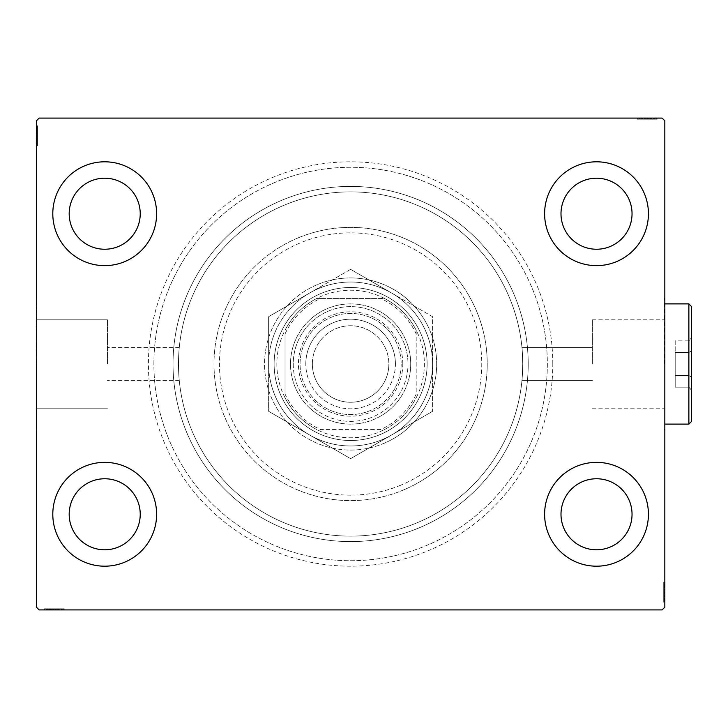 <?xml version="1.0" encoding="UTF-8"?>
<svg xmlns="http://www.w3.org/2000/svg" width="728" height="728" viewBox="0 0 728 728"><rect width="100%" height="100%" fill="white"/><g stroke="black" fill="none" stroke-linecap="round" stroke-linejoin="round"><path stroke-width="0.55" stroke-dasharray="3.64 2.73" d="M552.798 364A202.193 202.193 0 0 0 350.614 161.807A202.193 202.193 0 0 0 148.421 364A202.193 202.193 0 0 0 350.614 566.193A202.193 202.193 0 0 0 552.798 364M153.89 364A196.724 196.724 0 0 1 350.614 167.276A196.724 196.724 0 0 1 547.338 364A196.724 196.724 0 0 1 350.614 560.724A196.724 196.724 0 0 1 153.89 364A196.724 196.724 0 0 1 350.614 167.276A196.724 196.724 0 0 1 547.338 364A196.724 196.724 0 0 1 350.614 560.724A196.724 196.724 0 0 1 153.89 364M592.365 364L592.365 319.82L592.365 364M522.75 364C521.894 342.852 521.894 342.852 522.75 364C521.894 342.852 521.894 342.852 522.75 364C521.894 342.852 521.894 342.852 522.75 364C521.894 342.852 521.894 342.852 522.75 364A172.136 172.136 0 0 1 350.614 536.136A172.136 172.136 0 0 1 178.478 364C179.325 342.852 179.325 342.852 178.478 364C179.325 342.852 179.325 342.852 178.478 364C179.325 342.852 179.325 342.852 178.478 364C179.325 342.852 179.325 342.852 178.478 364A172.136 172.136 0 0 1 350.614 191.864A172.136 172.136 0 0 1 522.75 364C521.894 385.148 521.894 385.148 522.75 364C521.894 385.148 521.894 385.148 522.75 364C521.894 385.148 521.894 385.148 522.75 364C521.894 385.148 521.894 385.148 522.75 364A172.136 172.136 0 0 1 350.614 536.136A172.136 172.136 0 0 1 178.478 364A172.136 172.136 0 0 1 350.614 191.864A172.136 172.136 0 0 1 522.75 364A172.136 172.136 0 0 1 350.614 536.136A172.136 172.136 0 0 1 178.478 364C179.325 385.148 179.325 385.148 178.478 364C179.325 385.148 179.325 385.148 178.478 364C179.325 385.148 179.325 385.148 178.478 364C179.325 385.148 179.325 385.148 178.478 364A172.136 172.136 0 0 1 350.614 191.864A172.136 172.136 0 0 1 522.75 364A172.136 172.136 0 0 1 350.614 536.136A172.136 172.136 0 0 1 178.478 364A172.136 172.136 0 0 1 350.614 191.864A172.136 172.136 0 0 1 522.75 364M664.273 364L664.273 298.425L664.273 364M664.828 364L664.828 298.425L664.828 364M107.444 364L107.444 319.82L107.444 364M36.946 364L36.946 298.425L36.946 364M36.4 364L36.4 298.425L36.4 364M52.798 514.277A51.916 51.916 0 0 1 104.705 462.362A51.916 51.916 0 0 1 156.62 514.277A51.916 51.916 0 0 1 104.705 566.193A51.916 51.916 0 0 1 52.798 514.277A51.916 51.916 0 0 1 104.705 462.362A51.916 51.916 0 0 1 156.62 514.277A51.916 51.916 0 0 1 104.705 566.193A51.916 51.916 0 0 1 52.798 514.277A51.916 51.916 0 0 1 104.705 462.362A51.916 51.916 0 0 1 156.62 514.277A51.916 51.916 0 0 1 104.705 566.193A51.916 51.916 0 0 1 52.798 514.277M544.608 213.723A51.916 51.916 0 0 1 596.514 161.807A51.916 51.916 0 0 1 648.43 213.723A51.916 51.916 0 0 1 596.514 265.638A51.916 51.916 0 0 1 544.608 213.723A51.916 51.916 0 0 1 596.514 161.807A51.916 51.916 0 0 1 648.43 213.723A51.916 51.916 0 0 1 596.514 265.638A51.916 51.916 0 0 1 544.608 213.723A51.916 51.916 0 0 1 596.514 161.807A51.916 51.916 0 0 1 648.43 213.723A51.916 51.916 0 0 1 596.514 265.638A51.916 51.916 0 0 1 544.608 213.723M544.608 514.277A51.916 51.916 0 0 1 596.514 462.362A51.916 51.916 0 0 1 648.43 514.277A51.916 51.916 0 0 1 596.514 566.193A51.916 51.916 0 0 1 544.608 514.277A51.916 51.916 0 0 1 596.514 462.362A51.916 51.916 0 0 1 648.43 514.277A51.916 51.916 0 0 1 596.514 566.193A51.916 51.916 0 0 1 544.608 514.277A51.916 51.916 0 0 1 596.514 462.362A51.916 51.916 0 0 1 648.43 514.277A51.916 51.916 0 0 1 596.514 566.193A51.916 51.916 0 0 1 544.608 514.277M52.798 213.723A51.916 51.916 0 0 1 104.705 161.807A51.916 51.916 0 0 1 156.62 213.723A51.916 51.916 0 0 1 104.705 265.638A51.916 51.916 0 0 1 52.798 213.723A51.916 51.916 0 0 1 104.705 161.807A51.916 51.916 0 0 1 156.62 213.723A51.916 51.916 0 0 1 104.705 265.638A51.916 51.916 0 0 1 52.798 213.723A51.916 51.916 0 0 1 104.705 161.807A51.916 51.916 0 0 1 156.62 213.723A51.916 51.916 0 0 1 104.705 265.638A51.916 51.916 0 0 1 52.798 213.723M173.018 364A177.596 177.596 0 0 1 350.614 186.404A177.596 177.596 0 0 1 528.21 364A177.596 177.596 0 0 1 350.614 541.596A177.596 177.596 0 0 1 173.018 364A177.596 177.596 0 0 1 350.614 186.404A177.596 177.596 0 0 1 528.21 364A177.596 177.596 0 0 1 350.614 541.596A177.596 177.596 0 0 1 173.018 364M69.187 213.723A35.517 35.517 0 0 1 104.705 178.205A35.517 35.517 0 0 1 140.231 213.723A35.517 35.517 0 0 1 104.705 249.24A35.517 35.517 0 0 1 69.187 213.723M560.997 514.277A35.517 35.517 0 0 1 596.514 478.76A35.517 35.517 0 0 1 632.04 514.277A35.517 35.517 0 0 1 596.514 549.795A35.517 35.517 0 0 1 560.997 514.277M560.997 213.723A35.517 35.517 0 0 1 596.514 178.205A35.517 35.517 0 0 1 632.04 213.723A35.517 35.517 0 0 1 596.514 249.24A35.517 35.517 0 0 1 560.997 213.723M69.187 514.277A35.517 35.517 0 0 1 104.705 478.76A35.517 35.517 0 0 1 140.231 514.277A35.517 35.517 0 0 1 104.705 549.795A35.517 35.517 0 0 1 69.187 514.277M644.717 118.091L656.874 118.091L644.717 118.091L644.717 119.192L642.405 119.192L642.396 118.091L656.874 118.091L637.5 118.091L656.629 118.091L637.5 118.091L656.629 118.091L637.5 118.091L656.629 118.091L637.5 118.091L656.629 118.091L642.396 118.091L642.405 119.192L656.629 119.192L656.629 118.091L637.5 118.091L657.12 118.091L637.5 118.091L656.629 118.091L637.5 118.091L656.629 118.091L656.629 119.192L650.495 119.192L650.495 118.091L650.495 119.192L656.629 119.192L656.629 118.091L656.629 119.192L637.5 119.192L637.5 118.091L637.5 119.192L657.12 119.192L657.12 118.091L637.009 118.091L657.12 118.091L637.009 118.091L657.12 118.091L637.009 118.091L657.12 118.091L657.12 119.192L654.909 119.192L654.909 118.091M662.089 118.091L39.13 118.091L36.4 120.83L36.4 607.17L39.13 609.909L662.089 609.909L664.828 607.17L664.828 120.83L662.089 118.091M651.769 119.192L637.5 119.192L656.874 119.192L653.68 119.192L655.282 119.192L655.282 118.091L653.68 118.091L656.874 118.091L653.68 118.091L656.874 118.091L653.68 118.091L656.874 118.091L655.282 118.091L655.282 119.192L653.68 119.192L653.68 118.091L653.68 119.192L655.155 119.192L655.155 118.091L638.975 118.091L655.155 118.091L638.975 118.091L655.155 118.091L644.125 118.091L655.155 118.091L655.155 119.192L637.5 119.192L637.5 118.091L637.5 119.192L656.629 119.192L656.629 118.091L656.629 119.192L637.5 119.192L637.5 118.091L637.5 119.192L651.769 119.192L651.769 118.091M46.31 608.808L63.727 608.808L44.599 608.808L58.577 608.808L56.52 608.808L56.502 609.909L58.822 609.909L44.353 609.909L58.822 609.909L44.599 609.909L58.577 609.909L56.52 609.909L56.52 608.808L58.822 608.808L58.822 609.909L44.353 609.909L63.727 609.909L44.599 609.909L63.727 609.909L44.599 609.909L63.727 609.909L44.599 609.909L63.727 609.909L44.599 609.909L58.822 609.909L58.822 608.808L44.599 608.808L44.599 609.909L63.727 609.909L44.108 609.909L63.727 609.909L44.599 609.909L63.727 609.909L44.599 609.909L44.599 608.808L50.723 608.808L50.723 609.909L50.723 608.808L44.599 608.808L44.599 609.909L44.599 608.808L63.727 608.808L63.727 609.909L63.727 608.808L44.108 608.808L44.108 609.909L64.21 609.909L44.108 609.909L64.21 609.909L44.108 609.909L64.21 609.909L44.108 609.909L44.108 608.808L46.31 608.808L46.31 609.909M49.313 608.808L63.727 608.808L44.353 608.808L47.538 608.808L45.946 608.808L45.946 609.909L47.538 609.909L44.353 609.909L47.538 609.909L44.353 609.909L47.538 609.909L44.353 609.909L45.946 609.909L45.946 608.808L47.538 608.808L47.538 609.909L47.538 608.808L46.064 608.808L46.064 609.909L62.253 609.909L46.064 609.909L62.253 609.909L46.064 609.909L57.102 609.909L46.064 609.909L46.064 608.808L49.313 608.808L49.313 609.909M664.828 589.798L664.828 601.956L664.828 589.798L663.727 589.798L663.727 587.487L664.828 587.478L664.828 601.956L664.828 582.582L664.828 601.71L664.828 582.582L664.828 601.71L664.828 582.582L664.828 601.71L664.828 582.582L664.828 601.71L664.828 587.478L663.727 587.487L663.727 601.71L664.828 601.71L664.828 582.582L664.828 602.202L664.828 582.582L664.828 601.71L664.828 582.582L664.828 601.71L663.727 601.71L663.727 595.577L664.828 595.577L663.727 595.577L663.727 601.71L664.828 601.71L663.727 601.71L663.727 582.582L664.828 582.582L663.727 582.582L663.727 602.202L664.828 602.202L664.828 582.091L664.828 602.202L664.828 582.091L664.828 602.202L664.828 582.091L664.828 602.202L663.727 602.202L663.727 599.99L664.828 599.99M663.727 596.842L663.727 582.582L663.727 601.956L663.727 598.762L663.727 600.363L664.828 600.363L664.828 598.762L664.828 601.956L664.828 598.762L664.828 601.956L664.828 598.762L664.828 601.956L664.828 600.363L663.727 600.363L663.727 598.762L664.828 598.762L663.727 598.762L663.727 600.236L664.828 600.236L664.828 584.056L664.828 600.236L664.828 584.056L664.828 600.236L664.828 589.207L664.828 600.236L663.727 600.236L663.727 582.582L664.828 582.582L663.727 582.582L663.727 601.71L664.828 601.71L663.727 601.71L663.727 582.582L664.828 582.582L663.727 582.582L663.727 596.842L664.828 596.842M36.4 138.202L36.4 126.044L36.4 138.202L37.492 138.202L37.492 140.513L36.4 140.522L36.4 126.044L36.4 145.418L36.4 126.29L36.4 145.418L36.4 126.29L36.4 145.418L36.4 126.29L36.4 145.418L36.4 126.29L36.4 140.522L37.492 140.513L37.492 126.29L36.4 126.29L36.4 145.418L36.4 125.798L36.4 145.418L36.4 126.29L36.4 145.418L36.4 126.29L37.492 126.29L37.492 132.423L36.4 132.423L37.492 132.423L37.492 126.29L36.4 126.29L37.492 126.29L37.492 145.418L36.4 145.418L37.492 145.418L37.492 125.798L36.4 125.798L36.4 145.909L36.4 125.798L36.4 145.909L36.4 125.798L36.4 145.909L36.4 125.798L37.492 125.798L37.492 128.01L36.4 128.01M37.492 131.158L37.492 145.418L37.492 126.044L37.492 129.238L37.492 127.637L36.4 127.637L36.4 129.238L36.4 126.044L36.4 129.238L36.4 126.044L36.4 129.238L36.4 126.044L36.4 127.637L37.492 127.637L37.492 129.238L36.4 129.238L37.492 129.238L37.492 127.764L36.4 127.764L36.4 143.944L36.4 127.764L36.4 143.944L36.4 127.764L36.4 138.793L36.4 127.764L37.492 127.764L37.492 145.418L36.4 145.418L37.492 145.418L37.492 126.29L36.4 126.29L37.492 126.29L37.492 145.418L36.4 145.418L37.492 145.418L37.492 131.158L36.4 131.158M37.492 128.01L37.492 129.484L36.4 129.484M37.492 129.484L37.492 128.037L36.4 128.037M37.492 128.037L37.492 131.004L36.4 131.004L37.492 130.976L37.492 132.878L36.4 132.878M37.492 134.38L37.492 140.804L37.492 134.38L36.4 134.38L36.4 140.804L36.4 134.38L36.4 140.804L36.4 134.38L37.492 134.38L37.492 140.804L36.4 140.804L37.492 140.804L37.492 134.38L36.4 134.38L37.492 134.38M37.492 132.878L37.492 145.418L37.492 126.29L37.492 145.418L37.492 126.29L37.492 145.418L36.4 145.418L37.492 145.418L37.492 126.29L36.4 126.29L37.492 126.29L37.492 140.522L37.492 138.529L36.4 138.529L37.492 138.529L37.492 141.441L36.4 141.441M37.492 141.441L37.492 125.798L37.492 129.984L36.4 129.984L37.492 130.012L37.492 130.949L36.4 130.949M37.492 130.949L37.492 135.863L36.4 135.863L37.492 135.863L37.492 125.798L36.4 125.798L37.492 125.798L37.492 135.772L36.4 135.772L37.492 135.781L37.492 145.909L36.4 145.909L37.492 145.909L37.492 135.863L37.492 143.944L36.4 143.944L37.492 143.944L37.492 141.523L36.4 141.496L37.492 141.523L37.492 143.944L37.492 127.764L36.4 127.764L37.492 127.764L37.492 135.863L36.4 135.863L37.492 135.863L37.492 125.798L37.492 135.772L36.4 135.772L37.492 135.781L37.492 145.909L36.4 145.909M37.492 142.67L36.4 142.67M37.492 139.057L36.4 139.057M37.492 137.146L36.4 137.146M37.492 145.909L37.492 126.29L36.4 126.29L37.492 126.29L36.4 126.29L37.492 126.29L36.4 126.29L37.492 126.29L36.4 126.29L37.492 126.29L37.492 132.423L36.4 132.423L37.492 132.423L37.492 126.29L36.4 126.29L37.492 126.29L37.492 145.418L36.4 145.418L37.492 145.418L36.4 145.418L37.492 145.418L36.4 145.418L37.492 145.418L36.4 145.418L37.492 145.418L36.4 145.418L37.492 145.418L37.492 126.29L36.4 126.29L37.492 126.29L37.492 140.267L36.4 140.267L37.492 140.267L37.492 138.211L36.4 138.211L37.492 138.211L37.492 140.513L36.4 140.031M37.492 130.913L36.4 130.913M37.492 140.677L36.4 140.677M37.492 136.609L36.4 136.609M37.492 131.722L36.4 131.722L36.4 135.363L36.4 128.255L36.4 131.722L37.492 131.722M37.492 143.452L36.4 143.452L36.4 128.255L36.4 143.452L37.492 143.452M37.492 140.641L36.4 140.641M37.492 137.328L36.4 137.328M37.492 135.363L36.4 135.363L37.492 135.363M37.492 135.135L36.4 135.135M37.492 128.255L36.4 128.255M37.492 140.031L37.492 127.764L36.4 127.764L37.492 127.764L37.492 131.349L36.4 131.349M37.492 143.944L36.4 143.944M37.492 144.726L36.4 144.726M37.492 135.617L36.4 135.645M37.492 142.916L36.4 142.916M37.492 128.738L36.4 128.738M37.492 131.349L37.492 140.513L37.492 133.242L37.492 138.793L36.4 138.793L37.492 138.793L37.492 133.233L36.4 133.242L37.492 133.242L37.492 126.044L36.4 126.044L37.492 126.044L37.492 127.637L37.492 126.044L36.4 126.044L37.492 126.044L37.492 127.637L36.4 127.637L37.492 127.637L37.492 129.238L36.4 129.238L37.492 129.238L37.492 126.044L37.492 138.202M37.492 136.919L36.4 136.919M37.492 132.25L36.4 132.25M37.492 130.084L36.4 130.084M37.492 127.937L36.4 127.937M37.492 132.787L36.4 132.787M37.492 134.698L36.4 134.698M37.492 136.846L36.4 136.846M37.492 138.548L36.4 138.548M37.492 135.79L36.4 135.79M37.492 127.764L37.492 133.233L37.492 127.764M37.492 133.233L36.4 133.233L37.492 133.233M37.492 138.793L36.4 138.793M37.492 126.044L37.492 127.637L36.4 127.637L37.492 127.637L37.492 129.238L37.492 126.044L36.4 126.044M663.727 599.99L663.727 598.516L664.828 598.516M663.727 598.516L663.727 599.963L664.828 599.963M663.727 599.963L663.727 596.996L664.828 596.996L663.727 597.024L663.727 595.122L664.828 595.122M663.727 593.62L663.727 587.196L663.727 593.62L664.828 593.62L664.828 587.196L664.828 593.62L664.828 587.196L664.828 593.62L663.727 593.62L663.727 587.196L664.828 587.196L663.727 587.196L663.727 593.62L664.828 593.62L663.727 593.62M663.727 595.122L663.727 582.582L663.727 601.71L663.727 582.582L663.727 601.71L663.727 582.582L664.828 582.582L663.727 582.582L663.727 601.71L664.828 601.71L663.727 601.71L663.727 587.478L663.727 589.471L664.828 589.471L663.727 589.471L663.727 586.559L664.828 586.559M663.727 586.559L663.727 602.202L663.727 598.016L664.828 598.016L663.727 597.988L663.727 597.051L664.828 597.051M663.727 597.051L663.727 592.137L664.828 592.137L663.727 592.137L663.727 602.202L664.828 602.202L663.727 602.202L663.727 592.228L664.828 592.228L663.727 592.219L663.727 582.091L664.828 582.091L663.727 582.091L663.727 592.137L663.727 584.056L664.828 584.056L663.727 584.056L663.727 586.477L664.828 586.504L663.727 586.477L663.727 584.056L663.727 600.236L664.828 600.236L663.727 600.236L663.727 592.137L664.828 592.137L663.727 592.137L663.727 602.202L663.727 592.228L664.828 592.228L663.727 592.219L663.727 582.091L664.828 582.091M663.727 585.33L664.828 585.33M663.727 588.943L664.828 588.943M663.727 590.854L664.828 590.854M663.727 582.091L663.727 601.71L664.828 601.71L663.727 601.71L664.828 601.71L663.727 601.71L664.828 601.71L663.727 601.71L664.828 601.71L663.727 601.71L663.727 595.577L664.828 595.577L663.727 595.577L663.727 601.71L664.828 601.71L663.727 601.71L663.727 582.582L664.828 582.582L663.727 582.582L664.828 582.582L663.727 582.582L664.828 582.582L663.727 582.582L664.828 582.582L663.727 582.582L664.828 582.582L663.727 582.582L663.727 601.71L664.828 601.71L663.727 601.71L663.727 587.733L664.828 587.733L663.727 587.733L663.727 589.789L664.828 589.789L663.727 589.789L663.727 587.487L664.828 587.969M663.727 597.087L664.828 597.087M663.727 587.323L664.828 587.323M663.727 591.391L664.828 591.391M663.727 596.278L664.828 596.278L664.828 592.638L664.828 599.745L664.828 596.278L663.727 596.278M663.727 584.548L664.828 584.548L664.828 599.745L664.828 584.548L663.727 584.548M663.727 587.36L664.828 587.36M663.727 590.672L664.828 590.672M663.727 592.638L664.828 592.638L663.727 592.638M663.727 592.865L664.828 592.865M663.727 599.745L664.828 599.745M663.727 587.969L663.727 600.236L664.828 600.236L663.727 600.236L663.727 596.651L664.828 596.651M663.727 584.056L664.828 584.056M663.727 583.274L664.828 583.274M663.727 592.383L664.828 592.355M663.727 585.085L664.828 585.085M663.727 599.262L664.828 599.262M663.727 596.651L663.727 587.487L663.727 594.758L663.727 589.207L664.828 589.207L663.727 589.207L663.727 594.767L664.828 594.758L663.727 594.758L663.727 601.956L664.828 601.956L663.727 601.956L663.727 600.363L663.727 601.956L664.828 601.956L663.727 601.956L663.727 600.363L664.828 600.363L663.727 600.363L663.727 598.762L664.828 598.762L663.727 598.762L663.727 601.956L663.727 589.798M663.727 591.081L664.828 591.081M663.727 595.75L664.828 595.75M663.727 597.915L664.828 597.915M663.727 600.063L664.828 600.063M663.727 595.213L664.828 595.213M663.727 593.302L664.828 593.302M663.727 591.154L664.828 591.154M663.727 589.452L664.828 589.452M663.727 592.21L664.828 592.21M663.727 600.236L663.727 594.767L663.727 600.236M663.727 594.767L664.828 594.767L663.727 594.767M663.727 589.207L664.828 589.207M663.727 601.956L663.727 600.363L664.828 600.363L663.727 600.363L663.727 598.762L663.727 601.956L664.828 601.956M47.784 608.808L47.784 609.909M46.346 608.808L46.346 609.909M63.036 608.808L44.599 608.808L63.727 608.808L63.727 609.909L63.727 608.808L63.727 609.909L63.727 608.808L63.727 609.909L63.727 608.808L63.727 609.909L63.727 608.808L63.727 609.909L63.727 608.808L63.727 609.909L63.727 608.808L63.727 609.909L63.727 608.808L63.036 608.808L63.036 609.909M52.689 608.808L59.114 608.808L52.689 608.808L52.689 609.909L59.114 609.909L52.689 609.909L59.114 609.909L52.689 609.909L52.689 608.808L59.114 608.808L59.114 609.909L59.114 608.808L52.689 608.808L52.689 609.909L52.689 608.808M59.751 608.808L44.108 608.808L63.727 608.808L44.599 608.808L44.599 609.909L44.599 608.808L44.599 609.909L44.599 608.808L58.822 608.808L56.83 608.808L56.839 609.909L56.83 608.808L59.751 608.808L59.751 609.909M49.459 608.808L49.459 609.909M48.285 608.808L48.285 609.909M48.321 608.808L58.822 608.808L49.295 608.808L49.258 609.909L49.286 608.808L46.064 608.808L62.253 608.808L62.253 609.909L62.253 608.808L46.064 608.808L46.064 609.909L46.064 608.808L54.172 608.808L54.172 609.909L54.172 608.808L62.253 608.808L54.081 608.808L54.081 609.909L54.081 608.808L46.064 608.808L46.064 609.909L46.064 608.808L48.321 608.808L48.321 609.909M51.188 608.808L51.188 609.909M64.21 608.808L44.108 608.808L64.21 608.808L64.21 609.909L64.21 608.808L54.163 608.808L54.163 609.909L54.163 608.808L44.108 608.808L44.108 609.909L44.108 608.808L54.072 608.808L54.072 609.909L54.072 608.808L64.21 608.808L64.21 609.909M60.979 608.808L60.979 609.909M59.796 608.808L59.796 609.909M59.833 608.808L59.833 609.909M57.357 608.808L57.357 609.909M55.455 608.808L55.455 609.909M44.599 608.808L44.599 609.909L44.599 608.808M49.213 608.808L49.213 609.909M58.986 608.808L58.986 609.909L55.628 609.909L58.95 609.909L58.95 608.808M54.919 608.808L54.919 609.909M50.023 608.808L50.023 609.909L53.672 609.909L46.556 609.909L50.023 609.909L50.023 608.808L53.672 608.808L50.023 608.808M61.762 608.808L61.762 609.909L46.556 609.909L61.762 609.909L61.762 608.808L46.556 608.808L46.556 609.909L46.556 608.808L53.927 608.808L53.918 609.909L53.927 608.808L61.762 608.808L61.762 609.909L61.762 608.808M55.628 608.808L55.628 609.909M53.672 608.808L53.672 609.909L53.672 608.808M53.444 608.808L53.444 609.909M62.253 608.808L62.253 609.909M46.556 608.808L46.556 609.909M61.225 608.808L61.225 609.909M47.047 608.808L47.047 609.909M63.727 608.808L63.727 609.909L63.727 608.808M50.723 608.808L50.723 609.909L50.723 608.808M56.52 608.808L51.542 608.808L57.102 608.808L57.102 609.909L57.102 608.808L51.533 608.808L51.542 609.909L51.542 608.808L44.353 608.808L44.353 609.909L44.353 608.808L45.946 608.808L44.353 608.808L44.353 609.909L44.353 608.808L45.946 608.808L45.946 609.909L45.946 608.808L47.538 608.808L47.538 609.909L47.538 608.808L44.353 608.808L58.822 608.808L58.822 609.909L58.822 608.808L56.52 608.808L56.52 609.909M55.219 608.808L55.219 609.909M53.954 608.808L53.954 609.909M50.55 608.808L50.55 609.909M48.394 608.808L48.394 609.909M46.246 608.808L46.246 609.909M49.65 608.808L49.65 609.909M51.087 608.808L51.087 609.909M52.998 608.808L52.998 609.909M55.155 608.808L55.155 609.909M58.577 608.808L58.577 609.909L58.577 608.808M58.34 608.808L58.34 609.909M56.857 608.808L56.857 609.909M54.09 608.808L54.09 609.909M46.064 608.808L51.533 608.808L46.064 608.808M51.533 608.808L51.533 609.909L51.533 608.808M57.102 608.808L57.102 609.909M44.353 608.808L45.946 608.808L45.946 609.909L45.946 608.808L47.538 608.808L44.353 608.808L44.353 609.909M654.909 119.192L653.444 119.192L653.444 118.091M653.444 119.192L654.881 119.192L654.881 118.091M654.881 119.192L651.915 119.192L651.915 118.091L651.942 119.192L650.04 119.192L650.04 118.091M648.539 119.192L642.114 119.192L648.539 119.192L648.539 118.091L642.114 118.091L648.539 118.091L642.114 118.091L648.539 118.091L648.539 119.192L642.114 119.192L642.114 118.091L642.114 119.192L648.539 119.192L648.539 118.091L648.539 119.192M650.04 119.192L637.5 119.192L656.629 119.192L637.5 119.192L656.629 119.192L637.5 119.192L637.5 118.091L637.5 119.192L656.629 119.192L656.629 118.091L656.629 119.192L642.396 119.192L644.389 119.192L644.389 118.091L644.389 119.192L641.477 119.192L641.477 118.091M641.477 119.192L657.12 119.192L652.934 119.192L652.934 118.091L652.907 119.192L651.97 119.192L651.97 118.091M651.97 119.192L647.055 119.192L647.055 118.091L647.055 119.192L657.12 119.192L657.12 118.091L657.12 119.192L647.146 119.192L647.146 118.091L647.137 119.192L637.009 119.192L637.009 118.091L637.009 119.192L647.055 119.192L638.975 119.192L638.975 118.091L638.975 119.192L641.395 119.192L641.423 118.091L641.395 119.192L638.975 119.192L655.155 119.192L655.155 118.091L655.155 119.192L647.055 119.192L647.055 118.091L647.055 119.192L657.12 119.192L647.146 119.192L647.146 118.091L647.137 119.192L637.009 119.192L637.009 118.091M640.249 119.192L640.249 118.091M643.861 119.192L643.861 118.091M645.772 119.192L645.772 118.091M637.009 119.192L656.629 119.192L656.629 118.091L656.629 119.192L656.629 118.091L656.629 119.192L656.629 118.091L656.629 119.192L656.629 118.091L656.629 119.192L650.495 119.192L650.495 118.091L650.495 119.192L656.629 119.192L656.629 118.091L656.629 119.192L637.5 119.192L637.5 118.091L637.5 119.192L637.5 118.091L637.5 119.192L637.5 118.091L637.5 119.192L637.5 118.091L637.5 119.192L637.5 118.091L637.5 119.192L656.629 119.192L656.629 118.091L656.629 119.192L642.651 119.192L642.651 118.091L642.651 119.192L644.708 119.192L644.708 118.091L644.708 119.192L642.405 119.192L642.888 118.091M652.006 119.192L652.006 118.091M642.242 119.192L642.242 118.091M646.309 119.192L646.309 118.091M651.196 119.192L651.196 118.091L647.556 118.091L654.663 118.091L651.196 118.091L651.196 119.192M639.466 119.192L639.466 118.091L654.663 118.091L639.466 118.091L639.466 119.192M642.278 119.192L642.278 118.091M645.59 119.192L645.59 118.091M647.556 119.192L647.556 118.091L647.556 119.192M647.784 119.192L647.784 118.091M654.663 119.192L654.663 118.091M642.888 119.192L655.155 119.192L655.155 118.091L655.155 119.192L651.569 119.192L651.569 118.091M638.975 119.192L638.975 118.091M638.192 119.192L638.192 118.091M647.301 119.192L647.274 118.091M640.003 119.192L640.003 118.091M654.181 119.192L654.181 118.091M651.569 119.192L642.405 119.192L649.676 119.192L644.125 119.192L644.125 118.091L644.125 119.192L649.685 119.192L649.676 118.091L649.676 119.192L656.874 119.192L656.874 118.091L656.874 119.192L655.282 119.192L656.874 119.192L656.874 118.091L656.874 119.192L655.282 119.192L655.282 118.091L655.282 119.192L653.68 119.192L653.68 118.091L653.68 119.192L656.874 119.192L644.717 119.192M646 119.192L646 118.091M650.677 119.192L650.677 118.091M652.834 119.192L652.834 118.091M654.982 119.192L654.982 118.091M650.131 119.192L650.131 118.091M648.22 119.192L648.22 118.091M646.073 119.192L646.073 118.091M644.371 119.192L644.371 118.091M647.137 119.192L647.137 118.091M655.155 119.192L649.685 119.192L655.155 119.192M649.685 119.192L649.685 118.091L649.685 119.192M644.125 119.192L644.125 118.091M656.874 119.192L655.282 119.192L655.282 118.091L655.282 119.192L653.68 119.192L656.874 119.192L656.874 118.091M400.691 485.212A131.149 131.149 0 0 1 229.402 414.077A131.149 131.149 0 0 1 300.537 242.788A131.149 131.149 0 0 1 471.826 313.923A131.149 131.149 0 0 1 400.691 485.212M298.444 237.738A136.618 136.618 0 0 0 224.351 416.17A136.618 136.618 0 0 0 402.775 490.262A136.618 136.618 0 0 1 224.351 416.17A136.618 136.618 0 0 1 298.444 237.738A136.618 136.618 0 0 1 476.876 311.83A136.618 136.618 0 0 1 402.775 490.262A136.618 136.618 0 0 0 476.876 311.83A136.618 136.618 0 0 0 298.444 237.738M321.403 293.293A76.504 76.504 0 0 1 421.321 334.789A76.504 76.504 0 0 1 379.825 434.707A76.504 76.504 0 0 1 279.907 393.211A76.504 76.504 0 0 1 321.403 293.293A76.504 76.504 0 0 1 421.321 334.789A76.504 76.504 0 0 1 379.825 434.707A76.504 76.504 0 0 1 279.907 393.211A76.504 76.504 0 0 1 321.403 293.293M317.745 284.457A86.068 86.068 0 0 1 430.157 331.14A86.068 86.068 0 0 1 383.474 443.543A86.068 86.068 0 0 0 430.157 331.14A86.068 86.068 0 0 0 317.745 284.457A86.068 86.068 0 0 0 271.071 396.86A86.068 86.068 0 0 0 383.474 443.543A86.068 86.068 0 0 1 271.071 396.86A86.068 86.068 0 0 1 317.745 284.457M282.801 199.863A177.596 177.596 0 0 0 186.468 431.813A177.596 177.596 0 0 0 418.427 528.137A177.596 177.596 0 0 0 514.751 296.187A177.596 177.596 0 0 0 282.801 199.863A177.596 177.596 0 0 0 186.468 431.813A177.596 177.596 0 0 0 418.427 528.137A177.596 177.596 0 0 0 514.751 296.187A177.596 177.596 0 0 0 282.801 199.863M275.493 182.182A196.724 196.724 0 0 0 168.796 439.121A196.724 196.724 0 0 0 425.734 545.818A196.724 196.724 0 0 0 532.432 288.88A196.724 196.724 0 0 0 275.493 182.182A196.724 196.724 0 0 0 168.796 439.121A196.724 196.724 0 0 0 425.734 545.818A196.724 196.724 0 0 0 532.432 288.88A196.724 196.724 0 0 0 275.493 182.182M402.802 364A52.189 52.189 0 0 0 350.614 311.811A52.189 52.189 0 0 0 298.425 364A52.189 52.189 0 0 0 350.614 416.189A52.189 52.189 0 0 0 402.802 364M300.063 364A50.55 50.55 0 0 1 350.614 313.45A50.55 50.55 0 0 1 401.155 364A50.55 50.55 0 0 1 350.614 414.55A50.55 50.55 0 0 1 300.063 364A50.55 50.55 0 0 1 350.614 313.45A50.55 50.55 0 0 1 401.155 364A50.55 50.55 0 0 1 350.614 414.55A50.55 50.55 0 0 1 300.063 364M416.189 333.952L416.189 330.203A73.774 73.774 0 0 1 316.816 429.575A73.774 73.774 0 0 1 316.816 298.425L384.411 298.425A73.774 73.774 0 0 1 416.189 330.203L416.189 394.048A72.136 72.136 0 0 1 380.662 429.575L320.566 429.575A72.136 72.136 0 0 1 285.039 394.048L285.039 333.952A72.136 72.136 0 0 1 320.566 298.425L380.662 298.425A72.136 72.136 0 0 1 416.189 333.952L416.189 394.048M274.11 364A76.504 76.504 0 0 0 350.614 440.504A76.504 76.504 0 0 0 427.118 364A76.504 76.504 0 0 1 350.614 440.504A76.504 76.504 0 0 1 274.11 364A76.504 76.504 0 0 1 350.614 287.496A76.504 76.504 0 0 1 427.118 364A76.504 76.504 0 0 0 350.614 287.496A76.504 76.504 0 0 0 274.11 364M320.566 298.425L316.816 298.425A73.774 73.774 0 0 1 384.411 298.425L380.662 298.425M285.039 394.048L285.039 333.952M380.662 429.575L320.566 429.575M285.039 397.797A73.774 73.774 0 0 0 316.816 429.575M416.189 330.203A73.774 73.774 0 0 0 384.411 298.425M316.816 298.425A73.774 73.774 0 0 0 285.039 330.203M384.411 429.575A73.774 73.774 0 0 0 416.189 397.797M293.238 364A57.376 57.376 0 0 0 350.614 421.376A57.376 57.376 0 0 0 407.989 364A57.376 57.376 0 0 1 350.614 421.376A57.376 57.376 0 0 1 293.238 364A57.376 57.376 0 0 1 350.614 306.625A57.376 57.376 0 0 1 407.989 364A57.376 57.376 0 0 0 350.614 306.625A57.376 57.376 0 0 0 293.238 364M410.719 364A60.115 60.115 0 0 1 350.614 424.115A60.115 60.115 0 0 1 290.499 364A60.115 60.115 0 0 0 350.614 424.115A60.115 60.115 0 0 0 410.719 364A60.115 60.115 0 0 0 350.614 303.885A60.115 60.115 0 0 0 290.499 364A60.115 60.115 0 0 1 350.614 303.885A60.115 60.115 0 0 1 410.719 364M312.358 364A38.256 38.256 0 0 1 350.614 325.744A38.256 38.256 0 0 1 388.861 364A38.256 38.256 0 0 0 350.614 325.744A38.256 38.256 0 0 0 312.358 364A38.256 38.256 0 0 0 350.614 402.256A38.256 38.256 0 0 0 388.861 364A38.256 38.256 0 0 1 350.614 402.256A38.256 38.256 0 0 1 312.358 364A38.256 38.256 0 0 0 350.614 402.256A38.256 38.256 0 0 0 388.861 364A38.256 38.256 0 0 1 350.614 402.256A38.256 38.256 0 0 1 312.358 364M350.614 458.649L391.6 434.989L350.614 458.649L268.641 411.32L350.614 458.649L432.578 411.32L391.6 434.989A81.973 81.973 0 0 1 268.641 364L268.641 316.68L268.641 364A81.973 81.973 0 0 1 309.627 293.011L268.641 316.68L309.627 293.011A81.973 81.973 0 0 1 391.6 293.011L350.614 269.351L391.6 293.011A81.973 81.973 0 0 1 432.578 364L432.578 411.32L432.578 364A81.973 81.973 0 0 1 309.627 434.989L350.614 458.649L309.627 434.989A81.973 81.973 0 0 1 309.627 293.011A81.973 81.973 0 0 1 432.578 364A81.973 81.973 0 0 1 391.6 434.989L432.578 411.32L432.578 316.68L391.6 293.011L350.614 269.351L309.627 293.011L268.641 316.68L268.641 364A81.973 81.973 0 0 0 309.627 434.989L268.641 411.32L309.627 434.989A81.973 81.973 0 0 0 391.6 434.989L350.614 458.649M268.641 364L268.641 411.32L268.641 364A81.973 81.973 0 0 1 391.6 293.011A81.973 81.973 0 0 1 391.6 434.989L432.578 411.32L432.578 316.68L391.6 293.011L350.614 269.351L309.627 293.011L268.641 316.68L268.641 364M688.87 424.115L691.6 421.376L691.6 306.625L691.6 364L691.6 306.625L688.87 303.885L688.87 424.115L688.87 303.885L688.87 424.115L664.828 424.115M691.6 350.851L691.6 390.29L691.6 337.71L691.6 350.851L688.87 352.434L688.87 387.132L688.87 340.868L688.87 352.434L691.6 350.851L691.6 377.149L688.87 375.566L691.6 377.149L691.6 390.29L691.6 337.71L688.87 340.868L688.87 387.132L691.6 390.29L688.87 387.132L688.87 340.868L675.202 340.868L675.202 352.434L688.87 352.434L691.6 350.851L688.87 352.434L675.202 352.434L675.202 375.566L688.87 375.566L691.6 377.149L688.87 375.566L675.202 375.566L675.202 387.132L688.87 387.132L675.202 387.132L675.202 340.868L688.87 340.868L691.6 337.71L691.6 350.851M675.202 375.566L688.87 375.566L675.202 375.566L675.202 352.434L688.87 352.434L675.202 352.434L675.202 375.566M675.202 340.868L675.202 352.434L675.202 340.868M37.492 132.696L36.4 132.696M37.492 132.505L36.4 132.505M37.492 135.936L36.4 135.936M37.492 134.207L36.4 134.207M37.492 130.985L36.4 130.985M663.727 595.304L664.828 595.304M663.727 595.495L664.828 595.495M663.727 592.064L664.828 592.064M663.727 593.793L664.828 593.793M663.727 597.015L664.828 597.015M50.996 608.808L50.996 609.909M50.805 608.808L50.805 609.909M54.236 608.808L54.236 609.909M52.516 608.808L52.516 609.909M49.295 608.808L49.295 609.909M650.222 119.192L650.222 118.091M650.413 119.192L650.413 118.091M646.992 119.192L646.992 118.091M648.712 119.192L648.712 118.091M651.933 119.192L651.933 118.091M395.422 364A44.808 44.808 0 0 0 350.614 319.192A44.808 44.808 0 0 0 305.805 364A44.808 44.808 0 0 1 350.614 319.192A44.808 44.808 0 0 1 395.422 364A44.808 44.808 0 0 1 350.614 408.808A44.808 44.808 0 0 1 305.805 364A44.808 44.808 0 0 0 350.614 408.808A44.808 44.808 0 0 0 395.422 364M521.967 347.602L592.365 347.602L521.967 347.602M592.365 319.82L664.273 319.82L592.365 319.82M664.273 298.425L664.828 298.425L664.273 298.425M179.261 347.602L107.444 347.602L179.261 347.602M107.444 319.82L36.946 319.82L107.444 319.82M36.946 298.425L36.4 298.425L36.946 298.425M36.946 429.575L36.4 429.575L36.946 429.575M107.444 408.181L36.946 408.181L107.444 408.181M179.261 380.398L107.444 380.398L179.261 380.398M664.273 429.575L664.828 429.575L664.273 429.575M592.365 408.181L664.273 408.181L592.365 408.181M521.967 380.398L592.365 380.398L521.967 380.398M688.87 303.885L664.828 303.885"/><path stroke-width="1.09" d="M52.798 514.277A51.916 51.916 0 0 1 104.705 462.362A51.916 51.916 0 0 1 156.62 514.277A51.916 51.916 0 0 1 104.705 566.193A51.916 51.916 0 0 1 52.798 514.277M544.608 213.723A51.916 51.916 0 0 1 596.514 161.807A51.916 51.916 0 0 1 648.43 213.723A51.916 51.916 0 0 1 596.514 265.638A51.916 51.916 0 0 1 544.608 213.723M544.608 514.277A51.916 51.916 0 0 1 596.514 462.362A51.916 51.916 0 0 1 648.43 514.277A51.916 51.916 0 0 1 596.514 566.193A51.916 51.916 0 0 1 544.608 514.277M52.798 213.723A51.916 51.916 0 0 1 104.705 161.807A51.916 51.916 0 0 1 156.62 213.723A51.916 51.916 0 0 1 104.705 265.638A51.916 51.916 0 0 1 52.798 213.723M69.187 213.723A35.517 35.517 0 0 1 104.705 178.205A35.517 35.517 0 0 1 140.231 213.723A35.517 35.517 0 0 1 104.705 249.24A35.517 35.517 0 0 1 69.187 213.723M560.997 514.277A35.517 35.517 0 0 1 596.514 478.76A35.517 35.517 0 0 1 632.04 514.277A35.517 35.517 0 0 1 596.514 549.795A35.517 35.517 0 0 1 560.997 514.277M560.997 213.723A35.517 35.517 0 0 1 596.514 178.205A35.517 35.517 0 0 1 632.04 213.723A35.517 35.517 0 0 1 596.514 249.24A35.517 35.517 0 0 1 560.997 213.723M69.187 514.277A35.517 35.517 0 0 1 104.705 478.76A35.517 35.517 0 0 1 140.231 514.277A35.517 35.517 0 0 1 104.705 549.795A35.517 35.517 0 0 1 69.187 514.277M662.089 118.091L39.13 118.091L36.4 120.83L36.4 607.17L39.13 609.909L662.089 609.909L664.828 607.17L664.828 120.83L662.089 118.091M688.87 303.885L691.6 306.625L691.6 421.376L688.87 424.115L688.87 303.885L664.828 303.885M688.87 424.115L664.828 424.115"/></g></svg>
